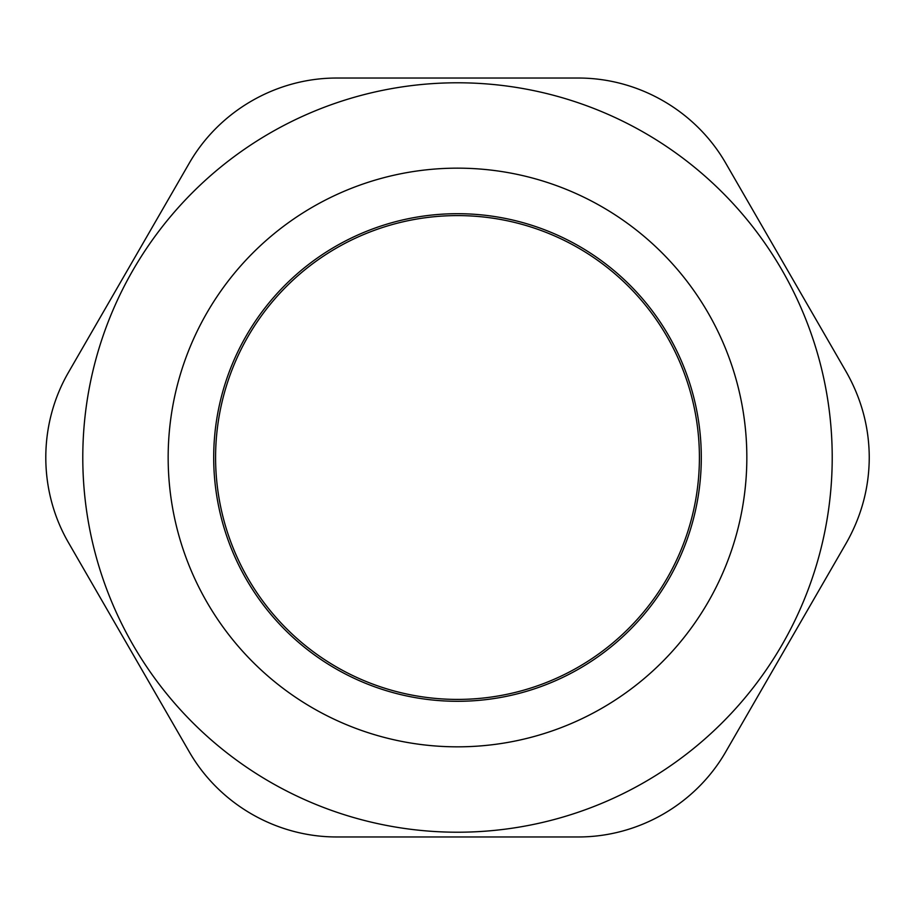 <?xml version="1.0" encoding="UTF-8"?>
<svg xmlns="http://www.w3.org/2000/svg" width="915" height="915" viewBox="0 0 915 915"><rect width="100%" height="100%" fill="white"/><g stroke="black" fill="none" stroke-linecap="round" stroke-linejoin="round"><path stroke-width="1.37" d="M457.5 215.597A241.903 241.903 0 0 1 667.001 578.452A241.903 241.903 0 0 1 247.999 578.452A241.903 241.903 0 0 1 457.5 215.597M68.625 542.881C38.19 490.52 38.19 424.48 68.625 372.119L189.119 163.419C219.245 110.875 276.444 77.855 337.006 78.038L577.994 78.038C638.556 77.855 695.755 110.875 725.881 163.419L846.375 372.119C861.518 398.929 869.136 427.385 869.25 457.5C869.136 487.615 861.518 516.071 846.375 542.881L725.881 751.581C695.755 804.125 638.556 837.145 577.994 836.962L337.006 836.962C276.444 837.145 219.245 804.125 189.119 751.581L68.625 542.881L189.119 751.581M457.5 82.785A374.715 374.715 0 0 0 82.785 457.5A374.715 374.715 0 0 0 457.5 832.215A374.715 374.715 0 0 0 832.215 457.5A374.715 374.715 0 0 0 457.5 82.785A374.715 374.715 0 0 0 82.785 457.5A374.715 374.715 0 0 0 457.5 832.215A374.715 374.715 0 0 0 832.215 457.5A374.715 374.715 0 0 0 457.5 82.785M577.994 78.038L337.006 78.038M846.375 372.119L725.881 163.419M337.006 836.962L577.994 836.962M189.119 163.419L68.625 372.119M725.881 751.581L846.375 542.881M457.5 213.698A243.802 243.802 0 0 0 246.364 579.401A243.802 243.802 0 0 0 668.636 579.401A243.802 243.802 0 0 0 457.5 213.698M457.5 168.154A289.346 289.346 0 0 0 206.927 602.173A289.346 289.346 0 0 0 708.073 602.173A289.346 289.346 0 0 0 457.5 168.154"/></g></svg>
